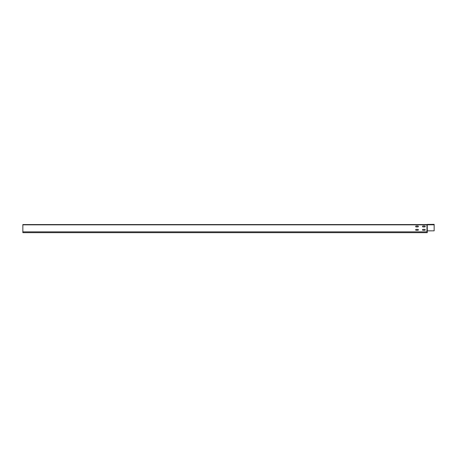 <?xml version="1.0" encoding="UTF-8"?>
<svg xmlns="http://www.w3.org/2000/svg" width="457" height="457" viewBox="0 0 457 457"><rect width="100%" height="100%" fill="white"/><g stroke="black" fill="none" stroke-linecap="round" stroke-linejoin="round"><path stroke-width="0.69" d="M431.448 230.848L427.175 230.842L434.15 230.842L427.278 230.848L427.272 231.328L426.964 224.747L426.964 230.842A0.331 0.331 0 0 0 427.266 231.173L427.266 231.173M22.85 224.57L426.809 224.57L22.85 224.57L22.85 232.664L427.272 232.664L427.272 231.008M417.887 230.305L416.138 230.305A0.474 0.474 0 0 1 415.664 229.831A0.474 0.474 0 0 1 416.138 229.357L417.887 229.357A0.474 0.474 0 0 1 418.361 229.831A0.474 0.474 0 0 1 417.887 230.305A0.474 0.474 0 0 0 418.361 229.831A0.474 0.474 0 0 0 417.887 229.357M424.742 230.305L422.993 230.305A0.474 0.474 0 0 1 422.519 229.831A0.474 0.474 0 0 1 422.993 229.357L424.742 229.357A0.474 0.474 0 0 1 425.216 229.831A0.474 0.474 0 0 1 424.742 230.305A0.474 0.474 0 0 0 425.216 229.831A0.474 0.474 0 0 0 424.742 229.357M417.887 226.935L416.138 226.935A0.474 0.474 0 0 1 415.664 226.461A0.474 0.474 0 0 1 416.138 225.987L417.887 225.987A0.474 0.474 0 0 1 418.361 226.461A0.474 0.474 0 0 1 417.887 226.935A0.474 0.474 0 0 0 418.361 226.461A0.474 0.474 0 0 0 417.887 225.987M424.742 226.935L422.993 226.935A0.474 0.474 0 0 1 422.519 226.461A0.474 0.474 0 0 1 422.993 225.987L424.742 225.987A0.474 0.474 0 0 1 425.216 226.461A0.474 0.474 0 0 1 424.742 226.935A0.474 0.474 0 0 0 425.216 226.461A0.474 0.474 0 0 0 424.742 225.987M427.295 230.842L427.215 224.524L427.175 230.842M22.85 224.844L426.809 224.844L427.215 224.524M427.215 224.433L434.15 224.336L434.15 230.842M416.138 230.305A0.474 0.474 0 0 1 415.664 229.831M422.993 230.305A0.474 0.474 0 0 1 422.519 229.831A0.474 0.474 0 0 1 422.993 229.357M415.664 226.461A0.474 0.474 0 0 1 416.138 225.987M427.272 231.139L427.272 231.328A0.486 0.486 0 0 1 426.809 230.842M427.272 231.853L22.85 231.853M427.175 224.81L434.15 224.81"/></g></svg>
